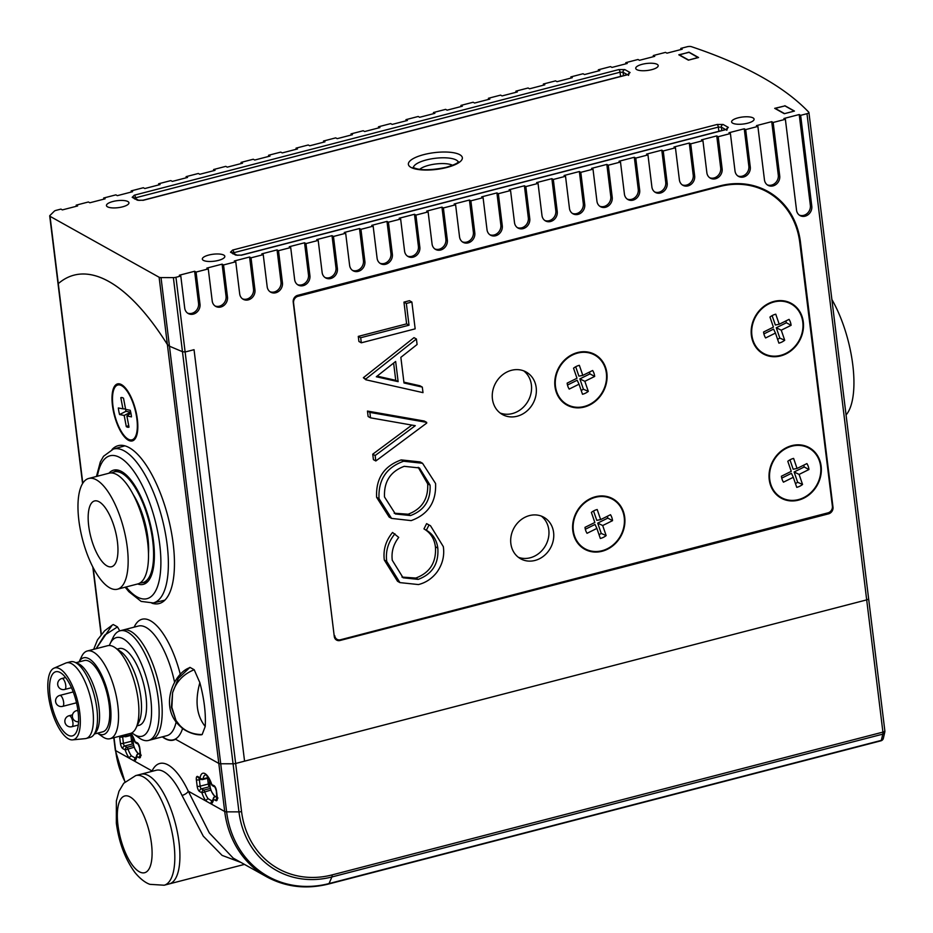 <?xml version="1.0" encoding="UTF-8"?>
<svg xmlns="http://www.w3.org/2000/svg" width="933" height="933" viewBox="0 0 933 933"><rect width="100%" height="100%" fill="white"/><g stroke="black" fill="none" stroke-linecap="round" stroke-linejoin="round"><path stroke-width="1.4" d="M799.324 215.115A8.49 7.429 119.2 0 0 803.71 215.36A8.49 7.429 119.2 0 0 810.357 205.365L799.208 114.537L783.93 118.503L785.376 119.307L796.525 210.123A8.49 7.429 119.2 0 0 800.013 215.57A8.49 7.429 119.2 0 0 805.144 216.164A8.49 7.429 119.2 0 0 811.792 206.17L800.642 115.342L806.987 113.698A3.394 1.061 -7 0 0 808.923 112.485A3.394 1.061 -7 0 0 808.806 112.252A792.898 246.58 173 0 0 761.06 76.599A792.898 246.58 173 0 0 691.318 46.65A3.394 1.061 -7 0 0 687.12 46.767L680.775 48.411L680.915 49.554M767.253 184.839A8.49 7.429 119.2 0 0 771.626 185.084A8.49 7.429 119.2 0 0 778.285 175.089L771.719 121.663L756.453 125.628L757.888 126.422L764.454 179.847A8.49 7.429 119.2 0 0 767.941 185.294A8.49 7.429 119.2 0 0 773.072 185.889A8.49 7.429 119.2 0 0 779.72 175.894L773.154 122.468L785.376 119.307M737.805 175.94A8.49 7.429 119.2 0 0 742.178 176.185A8.49 7.429 119.2 0 0 748.837 166.191L744.242 128.789L728.976 132.743L730.411 133.547L735.006 170.949A8.49 7.429 119.2 0 0 738.493 176.384A8.49 7.429 119.2 0 0 743.624 176.978A8.49 7.429 119.2 0 0 750.272 166.995L745.677 129.594L757.888 126.422M709.663 177.725A8.49 7.429 119.2 0 0 714.048 177.958A8.49 7.429 119.2 0 0 720.696 167.975L716.754 135.915L701.488 139.868L702.934 140.673L706.864 172.733A8.49 7.429 119.2 0 0 710.363 178.168A8.49 7.429 119.2 0 0 715.483 178.763A8.49 7.429 119.2 0 0 722.13 168.768L718.2 136.719L730.411 133.547M682.186 184.851A8.49 7.429 119.2 0 0 686.56 185.084A8.49 7.429 119.2 0 0 693.219 175.089L689.277 143.041L674.011 146.994L675.445 147.799L679.387 179.859A8.49 7.429 119.2 0 0 682.874 185.294A8.49 7.429 119.2 0 0 688.006 185.889A8.49 7.429 119.2 0 0 694.653 175.894L690.712 143.845L702.934 140.673M654.698 191.965A8.49 7.429 119.2 0 0 659.083 192.21A8.49 7.429 119.2 0 0 665.73 182.215L661.8 150.166L646.534 154.12L647.969 154.925L651.899 186.973A8.49 7.429 119.2 0 0 655.398 192.42A8.49 7.429 119.2 0 0 660.517 193.014A8.49 7.429 119.2 0 0 667.177 183.02L663.235 150.959L675.445 147.799M627.221 199.091A8.49 7.429 119.2 0 0 631.606 199.335A8.49 7.429 119.2 0 0 638.254 189.341L634.312 157.28L619.045 161.246L620.492 162.05L624.422 194.099A8.49 7.429 119.2 0 0 627.921 199.545A8.49 7.429 119.2 0 0 633.04 200.14A8.49 7.429 119.2 0 0 639.688 190.145L635.758 158.085L647.969 154.925M599.744 206.216A8.49 7.429 119.2 0 0 604.117 206.461A8.49 7.429 119.2 0 0 610.777 196.466L606.835 164.406L591.569 168.372L593.003 169.176L596.945 201.225A8.49 7.429 119.2 0 0 600.432 206.659A8.49 7.429 119.2 0 0 605.564 207.266A8.49 7.429 119.2 0 0 612.211 197.271L608.269 165.211L620.492 162.05M572.256 213.342A8.49 7.429 119.2 0 0 576.641 213.587A8.49 7.429 119.2 0 0 583.288 203.592L579.358 171.532L564.092 175.497L565.526 176.29L569.457 208.351A8.49 7.429 119.2 0 0 572.955 213.785A8.49 7.429 119.2 0 0 578.075 214.38A8.49 7.429 119.2 0 0 584.734 204.397L580.793 172.337L593.003 169.176M544.779 220.468A8.49 7.429 119.2 0 0 549.164 220.701A8.49 7.429 119.2 0 0 555.811 210.718L551.87 178.658L536.603 182.611L538.049 183.416L541.98 215.476A8.49 7.429 119.2 0 0 545.467 220.911A8.49 7.429 119.2 0 0 550.598 221.506A8.49 7.429 119.2 0 0 557.246 211.523L553.316 179.463L565.526 176.29M517.302 227.594A8.49 7.429 119.2 0 0 521.675 227.827A8.49 7.429 119.2 0 0 528.323 217.832L524.393 185.784L509.126 189.737L510.561 190.542L514.503 222.602A8.49 7.429 119.2 0 0 517.99 228.037A8.49 7.429 119.2 0 0 523.121 228.632A8.49 7.429 119.2 0 0 529.769 218.637L525.827 186.588L538.049 183.416M489.813 234.719A8.49 7.429 119.2 0 0 494.198 234.953A8.49 7.429 119.2 0 0 500.846 224.958L496.916 192.909L481.65 196.863L483.084 197.668L487.014 229.728A8.49 7.429 119.2 0 0 490.513 235.163A8.49 7.429 119.2 0 0 495.633 235.757A8.49 7.429 119.2 0 0 502.281 225.763L498.35 193.714L510.561 190.542M462.336 241.834A8.49 7.429 119.2 0 0 466.722 242.079A8.49 7.429 119.2 0 0 473.369 232.084L469.427 200.035L454.161 203.989L455.607 204.793L459.537 236.842A8.49 7.429 119.2 0 0 463.025 242.288A8.49 7.429 119.2 0 0 468.156 242.883A8.49 7.429 119.2 0 0 474.804 232.888L470.873 200.828L483.084 197.668M434.86 248.959A8.49 7.429 119.2 0 0 439.233 249.204A8.49 7.429 119.2 0 0 445.881 239.21L441.95 207.149L426.684 211.115L428.119 211.919L432.061 243.968A8.49 7.429 119.2 0 0 435.548 249.414A8.49 7.429 119.2 0 0 440.679 250.009A8.49 7.429 119.2 0 0 447.327 240.014L443.385 207.954L455.607 204.793M407.371 256.085A8.49 7.429 119.2 0 0 411.756 256.33A8.49 7.429 119.2 0 0 418.404 246.335L414.474 214.275L399.196 218.24L400.642 219.045L404.572 251.094A8.49 7.429 119.2 0 0 408.071 256.528A8.49 7.429 119.2 0 0 413.191 257.135A8.49 7.429 119.2 0 0 419.838 247.14L415.908 215.08L428.119 211.919M379.894 263.211A8.49 7.429 119.2 0 0 384.279 263.456A8.49 7.429 119.2 0 0 390.927 253.461L386.985 221.401L371.719 225.366L373.153 226.159L377.095 258.219A8.49 7.429 119.2 0 0 380.582 263.654A8.49 7.429 119.2 0 0 385.714 264.249A8.49 7.429 119.2 0 0 392.361 254.266L388.431 222.206L400.642 219.045M352.417 270.337A8.49 7.429 119.2 0 0 356.791 270.57A8.49 7.429 119.2 0 0 363.438 260.587L359.508 228.527L344.242 232.48L345.676 233.285L349.618 265.345A8.49 7.429 119.2 0 0 353.106 270.78A8.49 7.429 119.2 0 0 358.237 271.375A8.49 7.429 119.2 0 0 364.885 261.38L360.943 229.331L373.153 226.159M324.929 277.463A8.49 7.429 119.2 0 0 329.314 277.696A8.49 7.429 119.2 0 0 335.962 267.701L332.02 235.652L316.754 239.606L318.2 240.411L322.13 272.471A8.49 7.429 119.2 0 0 325.629 277.906A8.49 7.429 119.2 0 0 330.749 278.5A8.49 7.429 119.2 0 0 337.396 268.506L333.466 236.457L345.676 233.285M297.452 284.588A8.49 7.429 119.2 0 0 301.826 284.822A8.49 7.429 119.2 0 0 308.485 274.827L304.543 242.778L289.277 246.732L290.711 247.537L294.653 279.597A8.49 7.429 119.2 0 0 298.14 285.031A8.49 7.429 119.2 0 0 303.272 285.626A8.49 7.429 119.2 0 0 309.919 275.632L305.977 243.583L318.2 240.411M269.964 291.702A8.49 7.429 119.2 0 0 274.349 291.947A8.49 7.429 119.2 0 0 280.996 281.953L277.066 249.904L261.8 253.858L263.234 254.662L267.176 286.711A8.49 7.429 119.2 0 0 270.663 292.157A8.49 7.429 119.2 0 0 275.783 292.752A8.49 7.429 119.2 0 0 282.442 282.757L278.5 250.697L290.711 247.537M242.487 298.828A8.49 7.429 119.2 0 0 246.872 299.073A8.49 7.429 119.2 0 0 253.519 289.078L249.578 257.018L234.311 260.983L235.757 261.788L239.688 293.837A8.49 7.429 119.2 0 0 243.186 299.283A8.49 7.429 119.2 0 0 248.306 299.878A8.49 7.429 119.2 0 0 254.954 289.883L251.024 257.823L263.234 254.662M215.01 305.954A8.49 7.429 119.2 0 0 219.383 306.199A8.49 7.429 119.2 0 0 226.043 296.204L222.101 264.144L206.834 268.109L208.269 268.914L212.211 300.962A8.49 7.429 119.2 0 0 215.698 306.397A8.49 7.429 119.2 0 0 220.829 307.004A8.49 7.429 119.2 0 0 227.477 297.009L223.535 264.949L235.757 261.788M187.521 313.08A8.49 7.429 119.2 0 0 191.906 313.325A8.49 7.429 119.2 0 0 198.554 303.33L194.624 271.27L179.358 275.223L180.792 276.028L184.722 308.088A8.49 7.429 119.2 0 0 188.221 313.523A8.49 7.429 119.2 0 0 193.341 314.118A8.49 7.429 119.2 0 0 200 304.135L196.058 272.074L208.269 268.914M218.38 260.412A11.324 3.522 -7 0 0 224.83 256.365A11.324 3.522 -7 0 0 208.794 255.047A11.324 3.522 -7 0 0 202.344 259.129A11.324 3.522 -7 0 0 218.38 260.412M747.648 123.203A11.324 3.522 -7 0 0 754.097 119.167A11.324 3.522 -7 0 0 738.061 117.85A11.324 3.522 -7 0 0 731.612 121.92A11.324 3.522 -7 0 0 747.648 123.203M651.747 69.66A11.324 3.522 -7 0 0 658.208 65.625A11.324 3.522 -7 0 0 642.161 64.307A11.324 3.522 -7 0 0 635.723 68.377A11.324 3.522 -7 0 0 651.747 69.66M122.491 206.858A11.324 3.522 -7 0 0 128.941 202.823A11.324 3.522 -7 0 0 112.905 201.505A11.324 3.522 -7 0 0 106.455 205.587A11.324 3.522 -7 0 0 122.491 206.858M680.775 48.411L682.21 49.216L666.943 53.169L665.509 52.376L653.287 55.537L653.427 56.68M162.33 736.848A62.581 23.278 -104.5 0 0 173.41 740.126A62.581 23.278 -104.5 0 0 175.544 739.263L218.812 763.427A3.394 1.061 -7 0 0 220.724 763.765L233.063 763.789A3.394 1.061 -7 0 0 235.641 763.474A3.394 1.061 173 0 1 233.063 763.789L220.724 763.765A3.394 1.061 173 0 1 218.812 763.427L167.38 344.545L169.456 346.201L182.471 351.706L185.119 351.998L194.041 349.688L244.563 761.153L235.641 763.474L866.687 599.884A3.394 1.061 -7 0 0 868.623 598.659A3.394 1.061 -7 0 0 868.506 598.438A3.394 1.061 173 0 1 868.623 598.659A3.394 1.061 173 0 1 866.687 599.884L244.563 761.153L194.041 349.688L185.119 351.998L182.471 351.706L169.456 346.201L167.38 344.545A257.695 95.842 -104.5 0 0 74.022 275.153A257.695 95.842 -104.5 0 0 58.289 283.632L82.792 483.201M799.208 114.537L800.642 115.342M771.719 121.663L773.154 122.468M744.242 128.789L745.677 129.594M716.754 135.915L718.2 136.719M689.277 143.041L690.712 143.845M661.8 150.166L663.235 150.959M634.312 157.28L635.758 158.085M606.835 164.406L608.269 165.211M579.358 171.532L580.793 172.337M551.87 178.658L553.316 179.463M524.393 185.784L525.827 186.588M496.916 192.909L498.35 193.714M469.427 200.035L470.873 200.828M441.95 207.149L443.385 207.954M414.474 214.275L415.908 215.08M386.985 221.401L388.431 222.206M359.508 228.527L360.943 229.331M332.02 235.652L333.466 236.457M304.543 242.778L305.977 243.583M277.066 249.904L278.5 250.697M249.578 257.018L251.024 257.823M222.101 264.144L223.535 264.949M194.624 271.27L196.058 272.074M76.331 206.286L76.191 205.143L77.626 205.948L62.359 209.902L60.925 209.097L56.085 210.357A3.394 1.061 -7 0 0 54.347 211.15L49.904 215.535A3.394 1.061 -7 0 0 49.706 215.955A3.394 1.061 -7 0 0 50.032 216.328L159.111 277.241A3.394 1.061 -7 0 0 161.024 277.579L173.375 277.614A3.394 1.061 -7 0 0 175.952 277.288L180.792 276.028M103.808 199.161L103.668 198.018L105.114 198.822L89.848 202.776L88.402 201.983L76.191 205.143M131.296 192.035L131.156 190.892L132.591 191.697L117.325 195.662L115.89 194.857L103.668 198.018M158.773 184.909L158.633 183.766L160.068 184.571L144.802 188.536L143.367 187.731L131.156 190.892M186.25 177.783L186.11 176.652L187.556 177.445L172.29 181.41L170.844 180.605L158.633 183.766M213.739 170.657L213.599 169.526L215.033 170.331L199.767 174.284L198.332 173.48L186.11 176.652M241.215 163.543L241.076 162.4L242.51 163.205L227.244 167.159L225.809 166.354L213.599 169.526M268.692 156.417L268.552 155.275L269.999 156.079L254.732 160.033L253.286 159.228L241.076 162.4M296.181 149.292L296.041 148.149L297.475 148.953L282.209 152.907L280.775 152.114L268.552 155.275M323.658 142.166L323.518 141.023L324.964 141.828L309.686 145.793L308.252 144.988L296.041 148.149M351.146 135.04L351.006 133.897L352.441 134.702L337.175 138.667L335.728 137.862L323.518 141.023M378.623 127.914L378.483 126.783L379.918 127.576L364.651 131.541L363.217 130.737L351.006 133.897M406.1 120.789L405.96 119.657L407.406 120.462L392.14 124.416L390.694 123.611L378.483 126.783M433.588 113.674L433.448 112.531L434.883 113.336L419.617 117.29L418.182 116.485L405.96 119.657M461.065 106.549L460.925 105.406L462.36 106.21L447.094 110.164L445.659 109.359L433.448 112.531M488.542 99.423L488.402 98.28L489.848 99.085L474.582 103.038L473.136 102.245L460.925 105.406M516.031 92.297L515.891 91.154L517.325 91.959L502.059 95.924L500.624 95.119L488.402 98.28M543.507 85.171L543.368 84.028L544.802 84.833L529.536 88.798L528.101 87.994L515.891 91.154M570.984 78.045L570.844 76.914L572.291 77.707L557.024 81.672L555.578 80.868L543.368 84.028M598.473 70.92L598.333 69.788L599.767 70.593L584.501 74.547L583.067 73.742L570.844 76.914M625.95 63.806L625.81 62.663L627.244 63.467L611.978 67.421L610.544 66.616L598.333 69.788M653.287 55.537L654.733 56.342L639.467 60.295L638.02 59.49L625.81 62.663M718.888 131.296L718.34 127.098A2.263 0.84 -104.5 0 0 717.115 124.462L232.644 250.056L230.486 252.19A2.263 1.983 -60.8 0 1 231.862 252.353M232.784 253.799L233.856 252.691L233.961 253.519M232.644 250.056A2.263 0.84 75.5 0 1 233.856 252.691L718.34 127.098L721.337 127.145A2.263 1.983 -60.8 0 1 723.11 124.486L717.115 124.462M133.571 197.469A2.263 1.983 119.2 0 0 133.559 197.458L138.807 200.397A2.263 1.983 119.2 0 0 138.807 200.385A2.263 1.983 119.2 0 0 137.443 200.233L143.425 200.245A2.263 0.84 75.5 0 0 143.122 200.187A2.263 0.84 75.5 0 0 142.889 200.373M628.492 75.421L628.924 74.08L627.606 74.593A2.263 0.84 -104.5 0 1 627.909 74.652L630.055 72.517A2.263 1.983 119.2 0 0 628.329 74.372M134.492 198.916L135.565 197.808A2.263 0.84 -104.5 0 0 134.352 195.172L618.824 69.578A2.263 0.84 75.5 0 1 620.048 72.214L623.046 72.261L623.489 75.655M618.824 69.578L624.818 69.602A2.263 1.983 119.2 0 0 623.046 72.261L627.338 74.663M133.559 197.458A2.263 1.983 119.2 0 0 132.194 197.306L134.352 195.172M726.62 129.255A2.263 1.983 -60.8 0 1 728.346 127.401L726.201 129.535L241.717 255.129A2.263 0.84 -104.5 0 0 241.414 255.071A2.263 0.84 -104.5 0 0 241.181 255.257M241.717 255.129L235.734 255.117A2.263 1.983 -60.8 0 1 237.099 255.269L241.414 255.071L725.886 129.477A2.263 0.84 75.5 0 1 726.201 129.535M688.986 52.166L698.572 57.519L688.391 60.155L678.804 54.802L689.009 52.341M784.875 105.709L794.461 111.062L784.291 113.698L774.693 108.345L784.898 105.895M772.267 195.044A79.293 69.345 119.2 0 0 765.445 190.134M828.562 513.838A5.668 4.957 119.2 0 0 832.994 507.179L800.456 242.183A79.293 69.345 119.2 0 0 767.871 191.428A79.293 69.345 119.2 0 0 720.031 185.854L297.639 295.353A5.668 4.957 119.2 0 0 293.207 302.012L334.271 636.469A5.668 4.957 119.2 0 0 336.603 640.096A5.668 4.957 119.2 0 0 340.02 640.493L828.562 513.838L827.186 513.068M831.898 299.528A73.625 27.384 75.5 0 1 849.065 410.368A73.625 27.384 75.5 0 1 846.068 414.952M108.939 473.229A59.001 21.949 75.5 0 1 116.952 469.94A59.001 21.949 75.5 0 1 121.675 471.585A59.001 21.949 75.5 0 1 151.088 527.332A59.001 21.949 75.5 0 1 146.248 582.95A59.001 21.949 75.5 0 1 137.652 583.965M147.554 581.819A57.764 21.482 75.5 0 1 146.061 582.379A57.764 21.482 75.5 0 1 143.006 582.577M114.304 471.83A57.764 21.482 75.5 0 1 117.068 470.535A57.764 21.482 75.5 0 1 118.643 470.29M117.418 589.213L137.769 583.941A57.205 21.272 -104.5 0 0 146.703 535.787A57.205 21.272 -104.5 0 0 119.517 476.436A57.205 21.272 -104.5 0 0 109.068 473.194L88.705 478.466A57.205 21.272 -104.5 0 0 79.772 526.62A57.205 21.272 -104.5 0 0 106.968 585.971A57.205 21.272 -104.5 0 0 117.418 589.213A57.205 21.272 -104.5 0 0 126.352 541.058A57.205 21.272 -104.5 0 0 99.155 481.708A57.205 21.272 -104.5 0 0 88.705 478.466M140.207 582.857A57.205 21.272 -104.5 0 0 142.866 582.612A57.205 21.272 -104.5 0 0 151.799 534.469A57.205 21.272 -104.5 0 0 124.602 475.107A57.205 21.272 -104.5 0 0 114.153 471.876A57.205 21.272 -104.5 0 0 111.715 472.961M105.382 564.815A33.985 12.642 -104.5 0 0 111.587 566.739A33.985 12.642 -104.5 0 0 116.893 538.131A33.985 12.642 -104.5 0 0 100.741 502.875A33.985 12.642 -104.5 0 0 94.536 500.951A33.985 12.642 -104.5 0 0 89.23 529.547A33.985 12.642 -104.5 0 0 105.382 564.815M148.499 553.607A45.88 17.062 -104.5 0 0 133.162 494.49M118.957 384.699A29.448 10.951 75.5 0 1 119.692 383.906M159.111 277.241L167.38 344.545A257.695 95.842 -104.5 0 0 108.834 281.521A257.695 95.842 -104.5 0 0 74.022 275.153A257.695 95.842 -104.5 0 0 58.289 283.632L50.032 216.328M151.892 603.196A81.556 30.334 -104.5 0 0 159.146 603.558A81.556 30.334 -104.5 0 0 171.101 530.527A81.556 30.334 -104.5 0 0 129.244 447.677A81.556 30.334 -104.5 0 0 118.223 445.659A81.556 30.334 -104.5 0 0 112.042 449.496M162.575 736.79A62.301 23.173 -104.5 0 0 164.919 738.306A62.301 23.173 -104.5 0 0 173.34 739.846A62.301 23.173 -104.5 0 0 175.252 739.099A62.301 23.173 -104.5 0 0 182.623 728.37M121.5 384.629A29.448 10.951 -104.5 0 0 117.523 383.906A29.448 10.951 -104.5 0 0 113.208 410.275A29.448 10.951 -104.5 0 0 128.322 440.189A29.448 10.951 -104.5 0 0 132.299 440.924A29.448 10.951 -104.5 0 0 136.615 414.544A29.448 10.951 -104.5 0 0 121.5 384.629M131.961 732.79A50.977 18.963 -104.5 0 0 133.571 734.049A50.977 18.963 -104.5 0 0 135.961 735.449A50.977 18.963 -104.5 0 0 150.54 697.079A50.977 18.963 -104.5 0 0 122.456 638.405A50.977 18.963 -104.5 0 0 110.141 643.63L113.103 637.496A56.633 21.062 75.5 0 1 120.089 630.79L123.144 629.997A56.633 21.062 -104.5 0 1 129.85 630.906A56.633 21.062 -104.5 0 1 159.648 687.854A56.633 21.062 -104.5 0 1 151.566 739.647A56.633 21.062 -104.5 0 0 159.858 688.927A56.633 21.062 -104.5 0 0 130.795 631.396A56.633 21.062 -104.5 0 0 123.144 629.997L138.411 626.043A56.633 21.062 -104.5 0 1 146.061 627.431A56.633 21.062 -104.5 0 1 174.553 682.105M134.2 439.863A29.448 10.951 75.5 0 1 133.174 439.525M217.121 798.17A2.263 1.983 119.2 0 0 215.896 800.607L213.552 799.301A15.861 5.901 75.5 0 1 211.021 803.861L224.713 811.512L218.812 763.427L175.252 739.099M110.141 643.63A50.977 18.963 -104.5 0 0 109.336 645.508M120.089 630.79A56.633 21.062 75.5 0 1 126.806 631.699A56.633 21.062 75.5 0 1 156.592 688.636A56.633 21.062 75.5 0 1 148.51 740.44A56.633 21.062 75.5 0 1 141.793 739.519A56.633 21.062 75.5 0 1 139.145 737.956L133.571 734.049M68.459 735.356A33.133 12.327 -104.5 0 0 72.389 735.892A33.133 12.327 -104.5 0 0 77.112 705.593A33.133 12.327 -104.5 0 0 59.689 672.285A33.133 12.327 -104.5 0 0 55.758 671.748A33.133 12.327 -104.5 0 0 51.023 702.048A33.133 12.327 -104.5 0 0 68.459 735.356M137.058 725.851L139.157 725.303A39.641 14.741 -104.5 0 0 144.813 689.055A39.641 14.741 -104.5 0 0 123.961 649.193A39.641 14.741 -104.5 0 0 119.261 648.552L117.161 649.1M79.048 661.905A39.641 14.741 -104.5 0 1 88.343 658.43A39.641 14.741 -104.5 0 1 110.176 704.053A39.641 14.741 -104.5 0 1 98.84 733.909A39.641 14.741 -104.5 0 1 97.522 733.175L102.56 736.72A45.309 16.852 -104.5 0 0 104.671 737.98A45.309 16.852 -104.5 0 0 110.047 738.703L130.398 733.431A45.309 16.852 -104.5 0 0 135.985 728.055A45.309 16.852 -104.5 0 0 135.343 685.335A45.309 16.852 -104.5 0 0 115.156 647.689A45.309 16.852 -104.5 0 0 113.033 646.441A45.309 16.852 -104.5 0 0 107.657 645.706L87.305 650.989A45.309 16.852 -104.5 0 0 81.719 656.354L79.037 661.905M110.047 738.703A45.309 16.852 -104.5 0 0 116.508 697.266A45.309 16.852 -104.5 0 0 92.682 651.712A45.309 16.852 -104.5 0 0 87.305 650.989M94.455 733.968L102.828 731.799A36.819 13.692 -104.5 0 0 108.076 698.129A36.819 13.692 -104.5 0 0 88.717 661.124A36.819 13.692 -104.5 0 0 84.343 660.529L75.97 662.698M72.587 739.869L85.253 738.633A39.081 14.531 -104.5 0 0 86.093 738.481L90.163 737.42A39.081 14.531 -104.5 0 0 93.568 735.076L95.854 732.23A36.819 13.692 -104.5 0 0 96.81 695.936A36.819 13.692 -104.5 0 0 78.535 663.76A36.819 13.692 -104.5 0 0 78.045 663.55L74.663 662.173A39.081 14.531 -104.5 0 0 70.546 661.765L66.476 662.827A39.081 14.531 -104.5 0 0 65.672 663.106L53.997 668.168A37.098 13.797 -104.5 0 0 49.682 702.887A37.098 13.797 -104.5 0 0 68.984 739.134A37.098 13.797 -104.5 0 0 72.587 739.869A37.098 13.797 -104.5 0 0 78.873 706.852A37.098 13.797 -104.5 0 0 59.164 668.506A37.098 13.797 -104.5 0 0 53.997 668.168M93.568 735.076A39.081 14.531 -104.5 0 0 94.583 696.554A39.081 14.531 -104.5 0 0 75.176 662.395A39.081 14.531 -104.5 0 0 74.663 662.173M86.093 738.481A39.081 14.531 -104.5 0 0 91.667 702.736A39.081 14.531 -104.5 0 0 71.106 663.456A39.081 14.531 -104.5 0 0 66.476 662.827M135.985 728.055L138.959 721.932A39.641 14.741 -104.5 0 0 138.399 684.554A39.641 14.741 -104.5 0 0 120.719 651.607L115.156 647.689M175.999 720.474L171.882 707.424L172.593 692.729L171.404 707.156L175.999 720.474C181.993 729.828 190.705 734.516 202.158 734.539L201.283 734.807C192.233 735.274 182.32 728.953 181.06 727.052L175.999 720.474M194.204 669.742C183.3 674.139 176.092 681.801 172.593 692.729L178.343 678.326L189.97 667.375L194.204 669.742L199.849 682.664C194.81 701.08 196.606 715.693 205.225 726.48L202.158 734.539M189.97 667.375L188.851 668.016C172.897 674.349 158.668 708.579 181.072 727.064M205.225 726.48C205.948 713.279 204.152 698.677 199.849 682.664M113.255 624.539L112.135 625.18L113.255 624.539L117.488 626.906L119.751 630.883M96.134 648.703L112.135 625.18L104.636 630.813L97.51 639.816L93.662 649.345M117.488 626.906L104.566 635.233L96.472 648.085M784.595 113.628L794.263 111.12L784.921 105.895L775.241 108.403L784.595 113.628M698.152 57.624L688.787 52.213L679.142 55M688.484 60.132L698.129 57.438M679.107 54.72L688.461 59.945M587.044 533.303A15.29 13.377 119.2 0 1 586.6 532.545A15.29 13.377 119.2 0 1 585.691 530.492A15.29 13.377 119.2 0 1 585.003 527.355L594.846 522.48L591.382 512.415A15.29 13.377 -60.8 0 1 597.202 509.535L600.654 519.599L610.497 514.713A15.29 13.377 -60.8 0 1 611.838 517.523A15.29 13.377 -60.8 0 1 612.538 520.661L602.695 525.536L606.147 535.6A15.29 13.377 119.2 0 1 600.339 538.481L596.887 528.416L587.044 533.303L586.379 532.137M607.266 516.311A13.47 11.779 -60.8 0 1 607.406 516.684A13.47 11.779 -60.8 0 1 607.803 518.107L612.538 520.661M574.565 536.009A28.317 24.771 119.2 0 0 584.956 548.732A28.317 24.771 119.2 0 0 614.707 543.496A28.317 24.771 119.2 0 0 622.976 511.995A28.317 24.771 119.2 0 0 612.573 499.283A28.317 24.771 119.2 0 0 582.833 504.52A28.317 24.771 119.2 0 0 574.565 536.009M598.998 534.597A13.47 11.779 119.2 0 0 601.249 533.431L606.147 535.6M585.329 529.256L595.021 524.451L596.887 528.416M593.54 510.969L596.77 520.357L600.654 519.599M601.249 533.431L597.715 523.11L607.803 518.107M597.715 523.11L602.695 525.536M241.017 862.477L222.089 855.386L203.289 836.166L182.017 795.441A5.668 2.391 154.7 0 0 188.268 791.161L209.307 832.912L233.18 858.103L266.616 876.775A101.942 89.16 -60.8 0 1 224.713 811.512A3.394 1.061 173 0 0 226.626 811.85L238.965 811.873L173.375 277.614M244.469 864.401L169.281 883.901A56.633 21.062 -104.5 0 0 179.043 842.452A56.633 21.062 -104.5 0 0 140.848 774.25L135.763 775.568L123.751 783.242L118.969 791.289L116.357 800.981L116.333 823.093C118.946 842.616 125.127 859.06 134.877 872.437C142.329 881.557 148.475 883.901 149.968 884.344L164.185 885.219A56.633 21.062 -104.5 0 0 173.946 843.782A56.633 21.062 -104.5 0 0 135.763 775.568M123.518 735.216A2.263 1.598 9.1 0 0 126.375 736.02L131.553 734.679M135.052 741.782L137.338 742.82A4.525 1.679 -104.5 0 1 139.787 748.161L140.568 754.575A4.525 1.679 -104.5 0 1 139.18 757.771L136.836 756.465A2.263 1.598 -170.9 0 1 136.638 755.59L135.553 758.377A2.263 2.099 -110.5 0 0 134.305 761.025L129.325 758.249A15.861 5.901 75.5 0 1 125.209 749.98L122.876 748.674A2.263 1.983 -60.8 0 1 124.649 746.003L126.993 747.31L133.676 745.584M210.916 790.064L201.925 792.817L199.592 791.511A4.525 1.679 -104.5 0 1 197.155 786.169L196.362 779.755A4.525 1.679 -104.5 0 1 197.749 776.548L200.094 777.854A2.263 1.598 9.1 0 0 203.091 778.857L208.269 777.516M211.768 784.618L214.054 785.656A4.525 1.679 -104.5 0 1 216.503 790.997L217.284 797.412A4.525 1.679 -104.5 0 1 215.896 800.607M216.957 796.222L215.325 796.642A2.263 1.983 119.2 0 0 213.552 799.301A2.263 1.598 -170.9 0 1 213.354 798.426L212.269 801.214A2.263 2.099 -110.5 0 0 211.021 803.861L206.041 801.085A15.861 5.901 75.5 0 1 201.925 792.817A2.263 1.983 -60.8 0 1 203.697 790.146L210.392 788.42M134.2 747.228L125.209 749.98A2.263 1.983 -60.8 0 1 126.993 747.31A2.263 0.84 -104.5 0 1 127.949 748.849A13.587 5.05 -104.5 0 0 131.471 755.928L135.74 758.319M152.219 771.299A5.668 4.817 25.6 0 0 152.067 770.95A62.301 23.173 75.5 0 1 188.268 791.161L206.041 801.085A2.263 1.574 142.6 0 1 208.187 798.765L212.456 801.155M207.569 778.25L208.281 784.058A2.263 0.84 -104.5 0 0 209.505 786.729L210.03 787.032M130.853 735.414L131.576 741.222A2.263 0.84 -104.5 0 0 132.789 743.893L133.314 744.196M161.024 277.579L226.626 811.85A100.951 88.297 119.2 0 0 329.034 883.563L881.347 740.37A3.394 2.974 13.4 0 0 883.364 738.33L883.364 738.33A3.394 2.974 13.4 0 0 883.376 738.225M175.952 277.288L241.554 811.547A89.206 78.022 119.2 0 0 332.043 874.921L882.921 732.113A3.394 1.26 -104.5 0 1 882.781 734.143L331.903 876.962L329.034 883.563A3.394 1.26 75.5 0 1 328.591 884.018L880.904 740.825A3.394 1.26 75.5 0 0 881.347 740.37L882.781 734.143A3.394 2.986 12.5 0 0 884.799 732.055L884.799 732.055A3.394 2.986 12.5 0 0 884.834 731.075M765.608 337.956A15.29 13.377 119.2 0 1 765.165 337.198A15.29 13.377 119.2 0 1 764.267 335.145A15.29 13.377 119.2 0 1 763.567 332.02L773.41 327.133L769.958 317.068A15.29 13.377 -60.8 0 1 775.766 314.188L779.218 324.252L789.061 319.366A15.29 13.377 -60.8 0 1 790.403 322.177A15.29 13.377 -60.8 0 1 791.102 325.314L781.259 330.189L784.711 340.253A15.29 13.377 119.2 0 1 778.903 343.134L775.451 333.081L765.608 337.956L764.955 336.79M785.831 320.975A13.47 11.779 -60.8 0 1 785.971 321.349A13.47 11.779 -60.8 0 1 786.367 322.76L791.102 325.314M753.129 340.673A28.317 24.771 119.2 0 0 763.532 353.385A28.317 24.771 119.2 0 0 793.272 348.149A28.317 24.771 119.2 0 0 801.54 316.66A28.317 24.771 119.2 0 0 791.137 303.936A28.317 24.771 119.2 0 0 761.398 309.185A28.317 24.771 119.2 0 0 753.129 340.673M777.574 339.25A13.47 11.779 119.2 0 0 779.825 338.084L784.711 340.253M763.894 333.909L773.585 329.104L775.451 333.081M772.116 315.622L775.335 325.011L779.218 324.252M779.825 338.084L776.279 327.763L786.367 322.76M776.279 327.763L781.259 330.189M783.452 482.174A15.29 13.377 119.2 0 1 783.009 481.416A15.29 13.377 119.2 0 1 782.111 479.364A15.29 13.377 119.2 0 1 781.411 476.227L791.254 471.352L787.802 461.287A15.29 13.377 -60.8 0 1 793.61 458.406L797.062 468.471L806.905 463.584A15.29 13.377 -60.8 0 1 808.258 466.395A15.29 13.377 -60.8 0 1 808.946 469.532L799.103 474.407L802.555 484.472A15.29 13.377 119.2 0 1 796.747 487.353L793.295 477.288L783.452 482.174L782.799 481.008M803.686 465.182A13.47 11.779 -60.8 0 1 803.814 465.567A13.47 11.779 -60.8 0 1 804.211 466.978L808.946 469.532M770.973 484.892A28.317 24.771 119.2 0 0 781.376 497.604A28.317 24.771 119.2 0 0 811.115 492.367A28.317 24.771 119.2 0 0 819.384 460.879A28.317 24.771 119.2 0 0 808.981 448.155A28.317 24.771 119.2 0 0 779.242 453.403A28.317 24.771 119.2 0 0 770.973 484.892M795.417 483.469A13.47 11.779 119.2 0 0 797.668 482.303L802.555 484.472M781.749 478.128L791.429 473.323L793.295 477.288M789.959 459.841L793.178 469.229L797.062 468.471M797.668 482.303L794.123 471.981L804.211 466.978M794.123 471.981L799.103 474.407M569.2 389.084A15.29 13.377 119.2 0 1 568.745 388.326A15.29 13.377 119.2 0 1 567.847 386.274A15.29 13.377 119.2 0 1 567.159 383.136L576.991 378.262L573.538 368.197A15.29 13.377 -60.8 0 1 579.346 365.316L582.81 375.381L592.642 370.494A15.29 13.377 -60.8 0 1 593.994 373.305A15.29 13.377 -60.8 0 1 594.683 376.442L584.839 381.317L588.303 391.382A15.29 13.377 119.2 0 1 582.495 394.262L579.031 384.198L569.2 389.084L568.535 387.918M589.423 372.092A13.47 11.779 -60.8 0 1 589.563 372.477A13.47 11.779 -60.8 0 1 589.948 373.888L594.683 376.442M556.709 391.802A28.317 24.771 119.2 0 0 567.112 404.514A28.317 24.771 119.2 0 0 596.852 399.277A28.317 24.771 119.2 0 0 605.132 367.789A28.317 24.771 119.2 0 0 594.729 355.065A28.317 24.771 119.2 0 0 564.99 360.313A28.317 24.771 119.2 0 0 556.709 391.802M581.154 390.379A13.47 11.779 119.2 0 0 583.405 389.213L588.303 391.382M567.486 385.037L577.165 380.232L579.031 384.198M575.696 366.751L578.915 376.139L582.81 375.381M583.405 389.213L579.86 378.891L589.948 373.888M579.86 378.891L584.839 381.317M122.48 397.691L120.812 397.691A15.29 5.691 75.5 0 1 121.687 397.54A15.29 5.691 75.5 0 1 123.518 398.228L125.64 409.377L130.223 410.275A15.29 5.691 75.5 0 1 131.005 413.599A15.29 5.691 75.5 0 1 131.471 416.864L126.888 415.966L129.011 427.127A15.29 5.691 -104.5 0 1 126.293 426.603L124.182 415.442L119.587 414.544L125.978 411.313A13.47 5.015 -104.5 0 1 125.652 409.774A13.47 5.015 -104.5 0 1 125.5 408.969M120.812 397.691L122.934 408.852L118.339 407.954A15.29 5.691 -104.5 0 0 118.818 411.22A15.29 5.691 -104.5 0 0 119.587 414.544M113.628 410.205A28.317 10.531 -104.5 0 0 132.019 439.828A28.317 10.531 -104.5 0 0 136.195 414.614A28.317 10.531 -104.5 0 0 117.803 385.002A28.317 10.531 -104.5 0 0 113.628 410.205M128.707 425.541L126.293 426.603M130.865 413.214L130.678 412.234L124.182 415.442M130.678 412.234L125.978 411.313M125.558 408.969L122.934 408.852M130.923 413.179L126.888 415.966M602.135 551.251A28.888 25.261 119.2 0 0 624.713 517.255A28.888 25.261 119.2 0 0 595.394 496.764A28.888 25.261 119.2 0 0 572.815 530.76A28.888 25.261 119.2 0 0 602.135 551.251M584.291 407.033A28.888 25.261 119.2 0 0 606.87 373.037A28.888 25.261 119.2 0 0 577.55 352.546A28.888 25.261 119.2 0 0 554.972 386.542A28.888 25.261 119.2 0 0 584.291 407.033M780.699 355.905A28.888 25.261 119.2 0 0 803.29 321.908A28.888 25.261 119.2 0 0 773.958 301.429A28.888 25.261 119.2 0 0 751.38 335.414A28.888 25.261 119.2 0 0 780.699 355.905M798.555 500.123A28.888 25.261 119.2 0 0 821.133 466.127A28.888 25.261 119.2 0 0 791.814 445.636A28.888 25.261 119.2 0 0 769.235 479.632A28.888 25.261 119.2 0 0 798.555 500.123M517.15 416.235A24.351 21.296 119.2 0 0 535.845 395.767A24.351 21.296 119.2 0 0 526.177 372.01A24.351 21.296 119.2 0 0 511.471 370.308A24.351 21.296 119.2 0 0 492.776 390.775A24.351 21.296 119.2 0 0 502.432 414.532A24.351 21.296 119.2 0 0 517.15 416.235M523.681 370.844A24.351 21.296 -60.8 0 1 530.69 394.601A24.351 21.296 -60.8 0 1 512.357 413.564A24.351 21.296 -60.8 0 1 500.135 413.016M534.994 560.453A23.791 20.806 119.2 0 0 553.257 540.464A23.791 20.806 119.2 0 0 543.822 517.255A23.791 20.806 119.2 0 0 529.443 515.587A23.791 20.806 119.2 0 0 511.191 535.589A23.791 20.806 119.2 0 0 520.626 558.785A23.791 20.806 119.2 0 0 534.994 560.453M518.328 557.269A23.791 20.806 119.2 0 0 530.201 557.782A23.791 20.806 119.2 0 0 548.103 539.297A23.791 20.806 119.2 0 0 541.315 516.101M358.902 341.466L358.284 336.393L406.613 323.868L403.954 302.117L409.47 300.683L411.873 302.024L415.162 328.848L361.304 342.808L358.902 341.466M365.841 379.778L363.357 377.713L414.007 337.653L416.41 338.994L417.086 344.51L400.852 357.351L404.001 382.985L422.311 387.102L422.999 392.641L365.841 379.778L365.759 379.055L416.41 338.994M403.896 382.157L419.92 385.761L422.311 387.102M399.93 582.612L397.528 581.271L384.314 560.045C383.02 549.887 385.772 540.685 392.56 532.463L398.729 537.396C393.388 544.336 391.242 551.951 392.28 560.278L403.114 577.795L418.194 579.381L415.791 578.052C429.961 572.734 436.504 562.307 435.408 546.773C434.335 538.644 430.51 532.685 423.955 528.906L426.614 523.635L430.51 525.757L443.327 546.645C444.656 555.893 442.475 564.488 436.772 572.407C431.816 578.705 425.705 582.752 418.451 584.559L399.93 582.612L386.717 561.386L384.314 560.045M401.948 577.072L415.791 578.052M334.749 635.735A5.668 4.957 119.2 0 0 337.07 639.362A5.668 4.957 119.2 0 0 340.498 639.758L827.968 512.858A5.668 4.957 119.2 0 0 832.388 506.199L799.744 242.335A78.722 68.855 119.2 0 0 767.393 192.011A78.722 68.855 119.2 0 0 719.821 186.507L297.989 296.309A5.668 4.957 119.2 0 0 293.568 302.968L334.142 635.396M391.557 518.398L389.154 517.069L376.617 497.324C375.742 478.559 383.941 466.092 401.213 459.911L420.142 461.928L422.532 463.269L435.583 483.527C436.329 502.059 428.2 514.421 411.173 520.614L391.557 518.398L379.02 498.665C378.145 479.9 386.344 467.433 403.616 461.24L422.532 463.269M375.812 460.972L375.148 455.537L415.278 425.681L370.518 417.832L369.853 412.398L426.649 422.357L426.731 423.081L375.812 460.972L373.41 459.631L372.745 454.196L411.873 425.086M370.518 417.832L368.115 416.503L367.45 411.068L424.247 421.028L426.649 422.357M767.393 192.011L762.599 189.341A78.722 68.855 119.2 0 0 757.934 186.997M386.717 561.386C385.422 551.228 388.163 542.026 394.951 533.804M418.194 579.381C432.364 574.075 438.907 563.649 437.81 548.103C436.726 539.974 432.912 534.026 426.358 530.236L429.017 524.964L426.614 523.635M429.017 524.964L430.51 525.757M426.358 530.236L423.955 528.906M437.81 548.103L435.408 546.773M384.513 496.986L395.405 513.966L410.52 515.552C424.293 510.386 430.813 500.251 430.078 485.16L419.418 467.946L404.222 466.325C390.379 471.515 383.813 481.731 384.513 496.986M379.02 498.665L376.617 497.324M403.616 461.24L401.213 459.911M394.169 513.208L408.129 514.211C421.891 509.045 428.41 498.91 427.687 483.83L418.206 467.328M410.52 515.552L408.129 514.211M430.078 485.16L427.687 483.83M369.853 412.398L367.45 411.068M375.148 455.537L372.745 454.196M376.302 376.757L398.134 381.655L395.65 361.456L376.302 376.757M365.759 379.055L363.357 377.713M377.095 376.127L395.744 380.326L393.621 363.065M398.134 381.655L395.744 380.326M361.304 342.808L360.686 337.734L409.016 325.209L406.345 303.458L403.954 302.117M406.345 303.458L411.873 302.024M409.016 325.209L406.613 323.868M360.686 337.734L358.284 336.393M164.185 885.219L169.281 883.901A56.633 21.062 -104.5 0 0 179.043 842.452A56.633 21.062 -104.5 0 0 140.848 774.25L156.114 770.285A56.633 21.062 -104.5 0 1 182.017 795.441M458.243 162.015A22.649 7.044 -7 0 0 456.249 160.033A22.649 7.044 -7 0 0 431.396 158.855A22.649 7.044 -7 0 0 413.401 167.52M410.94 167.369A27.185 8.455 173 0 1 423.85 154.61A27.185 8.455 173 0 1 459.794 154.703A27.185 8.455 173 0 1 446.872 167.462A27.185 8.455 173 0 1 410.94 167.369M452.587 165.304A18.124 5.633 -7 0 0 435.723 163.986A18.124 5.633 -7 0 0 419.687 169.339M198.554 303.33L200 304.135M226.043 296.204L227.477 297.009M253.519 289.078L254.954 289.883M280.996 281.953L282.442 282.757M308.485 274.827L309.919 275.632M335.962 267.701L337.396 268.506M363.438 260.587L364.885 261.38M390.927 253.461L392.361 254.266M418.404 246.335L419.838 247.14M445.881 239.21L447.327 240.014M473.369 232.084L474.804 232.888M500.846 224.958L502.281 225.763M528.323 217.832L529.769 218.637M555.811 210.718L557.246 211.523M583.288 203.592L584.734 204.397M610.777 196.466L612.211 197.271M638.254 189.341L639.688 190.145M665.73 182.215L667.177 183.02M693.219 175.089L694.653 175.894M720.696 167.975L722.13 168.768M748.837 166.191L750.272 166.995M778.285 175.089L779.72 175.894M810.357 205.365L811.792 206.17M884.741 730.679A3.394 1.061 173 0 1 884.857 730.901A3.394 1.061 173 0 1 882.921 732.113L806.987 113.698M138.784 200.373L143.122 200.187L627.594 74.593A2.263 0.84 -104.5 0 0 627.361 74.792M627.909 74.652L143.425 200.245M725.652 129.675A2.263 0.84 75.5 0 1 725.886 129.477L727.215 128.964L726.784 130.305M620.597 76.413L620.048 72.214L135.565 197.808L135.67 198.636M624.818 69.602L630.055 72.517M725.629 129.547L721.337 127.145L721.78 130.538M723.11 124.486L728.346 127.401M137.443 200.233L132.194 197.306M235.734 255.117L230.486 252.19M799.663 241.74L800.456 242.183M338.971 639.91L340.02 640.493M209.633 779.79A10.193 3.79 -104.5 0 0 210.893 789.738A10.193 3.79 -104.5 0 0 215.406 796.49M132.918 736.953A10.193 3.79 -104.5 0 0 134.177 746.901A10.193 3.79 -104.5 0 0 138.69 753.654M124.905 445.834L113.36 449.065A79.48 29.564 75.5 0 1 167.147 544.732A79.48 29.564 75.5 0 1 153.257 602.94L141.151 601.412L128.824 591.662L125.174 587.207M126.06 586.974A73.824 27.454 -104.5 0 0 159.753 544.697A73.824 27.454 -104.5 0 0 128.684 464.867A73.824 27.454 -104.5 0 0 97.359 476.227M180.361 674.617A62.301 23.173 -104.5 0 0 150.493 620.772A62.301 23.173 -104.5 0 0 134.154 627.139M148.51 740.44L166.832 735.682A56.633 21.062 -104.5 0 0 176.209 721.641M93.16 567.637L101.347 634.312M126.771 734.364A13.587 5.05 -104.5 0 0 126.375 736.02A2.263 0.84 75.5 0 1 125.978 736.685A2.263 0.84 75.5 0 1 125.675 736.627A2.263 1.983 119.2 0 1 124.311 736.464L122.643 736.93L123.424 743.333L131.576 741.222M208.595 777.994L202.694 779.521A2.263 2.263 0 0 1 201.027 779.3A2.263 1.983 119.2 0 1 200.094 777.854A15.861 5.901 75.5 0 1 211.721 784.35A2.263 1.983 119.2 0 0 212.654 785.796A2.263 2.263 0 0 1 211.604 784.536C207.418 776.256 205.365 773.037 205.447 774.891L205.447 774.891A13.587 5.05 -104.5 0 0 203.091 778.857A2.263 0.84 75.5 0 1 202.694 779.521A2.263 0.84 75.5 0 1 202.391 779.463A2.263 1.983 119.2 0 1 201.027 779.3L198.682 777.994A2.263 1.983 119.2 0 1 197.749 776.548M130.912 733.268A15.861 5.901 75.5 0 1 135.005 741.513A2.263 1.983 119.2 0 0 135.938 742.96A2.263 2.263 0 0 1 134.888 741.7L130.55 733.385M140.242 753.386L138.609 753.806A2.263 1.983 119.2 0 0 136.836 756.465A15.861 5.901 75.5 0 1 134.305 761.025L152.067 770.95M114.036 737.665L115.634 750.599L129.325 758.249A2.263 1.574 142.6 0 1 131.471 755.928M119.587 736.23A4.525 1.679 -104.5 0 0 119.646 736.918L120.439 743.333A4.525 1.679 -104.5 0 0 122.876 748.674M113.779 737.735L115.307 750.225A3.394 1.061 173 0 0 115.634 750.599A101.942 89.16 119.2 0 0 125.069 781.807M332.043 874.921A3.394 1.26 -104.5 0 1 331.903 876.962A91.609 80.121 -60.8 0 1 238.965 811.873A3.394 1.061 -7 0 0 241.554 811.547M209.505 786.729L201.365 788.84L203.697 790.146A2.263 0.84 -104.5 0 1 204.665 791.685A13.587 5.05 -104.5 0 0 208.187 798.765M201.05 779.323L199.359 779.755L200.14 786.169L208.281 784.058M216.946 796.082L215.022 796.584A2.263 0.84 -104.5 0 1 215.325 796.642L217.121 797.645M132.789 743.893L124.649 746.003A2.263 0.84 75.5 0 1 123.424 743.333A2.263 0.7 -7 0 1 120.439 743.333M140.23 753.246L138.306 753.747A2.263 0.84 -104.5 0 1 138.609 753.806L140.405 754.809M119.646 736.918A2.263 0.7 -7 0 0 122.643 736.93A2.263 0.84 75.5 0 1 122.724 735.589M123.413 735.239A2.263 1.983 119.2 0 0 124.311 736.464L122.526 735.472M136.638 755.59A2.263 2.263 0 0 1 138.306 753.747A2.263 0.84 -104.5 0 0 138.002 754.062M140.405 755.333A2.263 1.983 119.2 0 0 139.18 757.771M141.256 755.17L140.335 755.858L139.577 747.904L138.189 744.219A2.263 1.983 -60.8 0 1 137.338 742.82M199.592 791.511A2.263 1.983 -60.8 0 1 201.365 788.84A2.263 0.84 75.5 0 1 200.14 786.169A2.263 0.7 -7 0 1 197.155 786.169M196.362 779.755A2.263 0.7 -7 0 0 199.359 779.755A2.263 0.84 75.5 0 1 199.44 778.425M213.354 798.426A2.263 2.263 0 0 1 215.022 796.584A2.263 0.84 -104.5 0 0 214.718 796.899M212.654 785.796L214.928 787.067A2.263 1.983 -60.8 0 1 214.054 785.656M61.928 678.478A5.668 2.111 75.5 0 1 64.575 681.137A5.668 2.111 75.5 0 1 65.742 685.3A5.668 2.111 75.5 0 1 64.762 689.452A5.668 5.668 0 0 1 57.858 685.382A5.668 5.668 0 0 1 61.928 678.478L65.578 677.533M59.805 695.412A5.668 2.111 75.5 0 1 62.464 698.071A5.668 2.111 75.5 0 1 63.631 702.234A5.668 2.111 75.5 0 1 62.651 706.374A5.668 5.668 0 0 1 55.747 702.316A5.668 5.668 0 0 1 59.805 695.412L73.217 691.936M69.089 715.739A5.668 2.111 75.5 0 1 71.748 718.398A5.668 2.111 75.5 0 1 72.902 722.562A5.668 2.111 75.5 0 1 71.934 726.702A5.668 5.668 0 0 1 65.03 722.643A5.668 5.668 0 0 1 69.089 715.739L72.494 714.865M77.917 710.281L76.599 710.631A5.668 2.111 75.5 0 1 78.057 711.354M719.821 186.507L719.098 186.099M297.989 296.309L296.811 295.644M117.931 824.982A39.641 14.741 -104.5 0 0 139.297 871.749A39.641 14.741 -104.5 0 0 151.484 843.724A39.641 14.741 -104.5 0 0 130.119 796.945A39.641 14.741 -104.5 0 0 117.931 824.982M413.401 168.068L413.109 167.299L413.669 167.683C419.85 170.517 430.626 170.424 446.021 167.404C460.599 162.96 457.671 161.631 458.476 161.736L458.371 162.552M880.904 740.825A3.394 3.394 0 0 0 883.364 738.33L884.799 732.055A3.394 3.394 0 0 0 884.857 730.901L808.923 112.485M49.706 215.955L82.57 483.562M231.851 252.342L237.075 255.269M209.493 779.545L210.193 787.697L211.604 791.79L214.917 796.619M132.778 736.708L133.477 744.861L134.9 748.954L138.201 753.782M153.257 602.94L164.908 600.152M113.36 449.065L103.528 456.284L100.321 461.952L96.461 476.46M119.366 470.524L114.153 471.876M148.067 581.271L142.866 582.612M175.486 739.298L173.34 739.846M92.81 566.949L101.114 634.592M124.311 736.464A2.263 2.263 0 0 0 125.978 736.685L131.88 735.157M135.938 742.96L138.271 744.266M214.987 787.102L216.281 790.741L217.051 798.695L217.972 798.007M115.307 750.225L124.975 781.901M266.616 876.775C285.696 887.12 306.351 889.534 328.591 884.018M76.599 710.631A5.668 5.668 0 0 0 72.436 717.092A5.668 5.668 0 0 0 78.57 721.745M78.302 725.058L71.934 726.702M76.506 702.794L62.651 706.374M71.479 687.703L64.762 689.452M134.923 439.07L132.019 439.828M120.719 384.244L117.803 385.002M337.07 639.362L334.714 638.044"/></g></svg>
